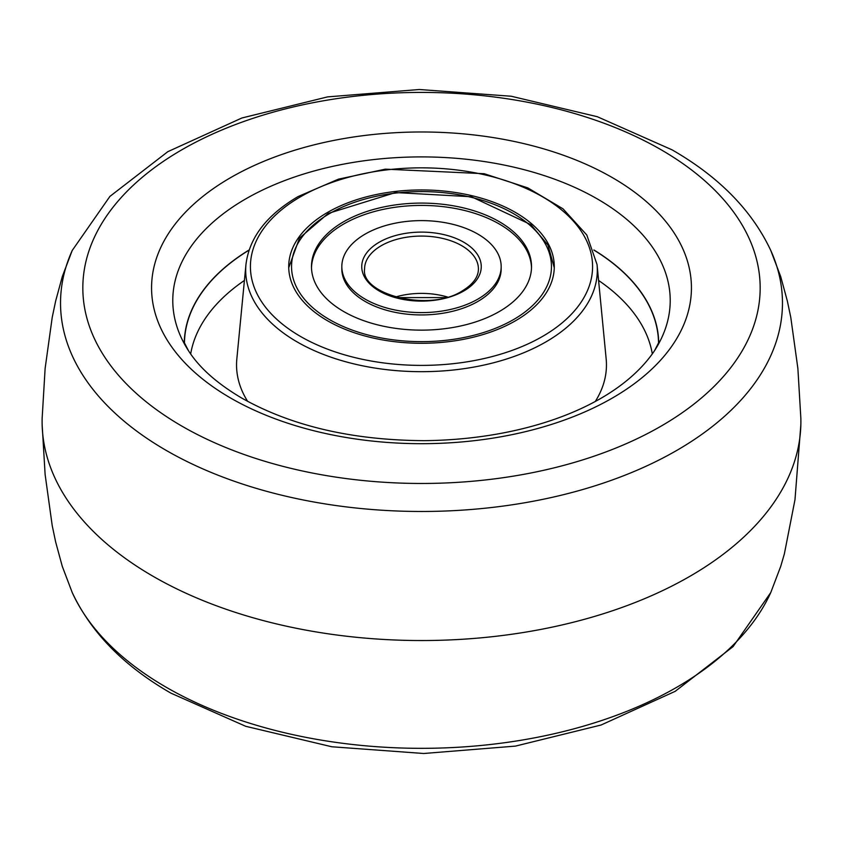 <?xml version="1.0" encoding="UTF-8"?>
<svg xmlns="http://www.w3.org/2000/svg" width="843" height="843" viewBox="0 0 843 843"><rect width="100%" height="100%" fill="white"/><g stroke="black" fill="none" stroke-linecap="round" stroke-linejoin="round"><path stroke-width="1.26" d="M593.946 250.139A237.062 136.861 180 0 1 658.552 343.407M515.4 320.825A132.783 76.66 -0 0 0 554.283 266.609A132.783 76.66 -0 0 0 472.312 195.787A132.783 76.66 -0 0 0 327.6 212.404A132.783 76.66 -0 0 0 288.717 266.609A132.783 76.66 -0 0 0 370.688 337.442A132.783 76.66 -0 0 0 515.4 320.825M184.448 343.407A237.062 136.861 180 0 1 249.054 250.139M770.776 250.466L780.723 276.652L787.351 301.046L790.787 317.4L797.878 368.465L800.85 418.254A379.392 219.043 180 0 1 800.85 424.746A379.392 219.043 180 0 1 689.774 576.38A379.392 219.043 180 0 1 278.917 624.484A379.392 219.043 180 0 1 42.15 424.746A379.392 219.043 180 0 1 42.15 418.254L45.122 368.465L52.213 317.411L55.649 301.046L62.277 276.652L72.224 250.466L109.917 196.398L167.831 151.666L241.909 117.988L327.558 96.892L419.319 89.506L511.216 96.239L597.276 116.703L672.019 149.822C718.995 176.819 751.914 210.371 770.776 250.466A360.962 208.4 180 0 1 676.739 450.436A360.962 208.4 180 0 1 166.261 450.436A360.962 208.4 180 0 1 72.224 250.466M249.117 249.96A237.231 136.966 0 0 0 184.269 343.017M658.731 343.017A237.231 136.966 0 0 0 593.883 249.96M365.167 234.091A79.674 45.996 -0 0 0 341.826 266.609A79.674 45.996 -0 0 0 391.015 309.107A79.674 45.996 -0 0 0 477.833 299.139A79.674 45.996 -0 0 0 501.174 266.609A79.674 45.996 -0 0 0 451.985 224.112A79.674 45.996 -0 0 0 365.167 234.091M499.298 311.531A110.022 63.52 -0 0 0 531.522 266.609A110.022 63.52 -0 0 0 463.608 207.926A110.022 63.52 -0 0 0 343.702 221.698A110.022 63.52 -0 0 0 311.478 266.609A110.022 63.52 -0 0 0 379.392 325.303A110.022 63.52 -0 0 0 499.298 311.531M341.858 267.779A79.674 45.996 -0 0 0 390.088 311.204A79.674 45.996 -0 0 0 477.833 301.467A79.674 45.996 -0 0 0 501.142 267.779M531.501 267.779A110.022 63.52 -0 0 0 462.67 210.033A110.022 63.52 -0 0 0 343.702 224.017A110.022 63.52 -0 0 0 311.499 267.779M542.47 336.462A171.087 98.779 180 0 1 300.529 336.462A171.087 98.779 180 0 1 300.529 196.767A171.087 98.779 180 0 1 542.47 196.767A171.087 98.779 180 0 1 542.47 336.462M597.044 264.533L586.802 235.007L563.019 208.832L527.844 187.905L484.124 173.7L385.43 169.148L338.443 179.159L298.159 196.535C266.683 214.986 249.286 237.652 245.956 264.533A175.808 101.508 -0 0 0 349.719 362.838A175.808 101.508 -0 0 0 545.821 341.952A175.808 101.508 -0 0 0 597.044 264.533L606.17 358.992A184.954 106.787 180 0 1 595.358 401.363M247.642 401.363A184.954 106.787 180 0 1 236.83 358.992L245.956 264.533M598.583 280.456A231.909 133.889 180 0 1 652.324 353.965M190.676 353.976A231.909 133.889 180 0 1 244.417 280.456M800.85 424.746L794.981 499.709L784.359 553.925L780.723 566.348L770.776 592.534A360.962 208.4 180 0 1 676.739 687.287A360.962 208.4 180 0 1 166.261 687.287A360.962 208.4 180 0 1 72.224 592.534L62.277 566.348L55.649 541.954L52.213 525.6L45.122 474.535L42.15 424.746M230.624 398.033A269.929 155.85 180 0 1 230.624 177.631A269.929 155.85 180 0 1 612.376 177.631A269.929 155.85 180 0 1 612.376 398.033A269.929 155.85 180 0 1 230.624 398.033M182.025 426.2A338.665 195.523 180 0 1 182.025 149.685A338.665 195.523 180 0 1 660.975 149.685A338.665 195.523 180 0 1 660.975 426.2A338.665 195.523 180 0 1 182.025 426.2M183.584 341.194L188.463 350.688A248.727 143.605 180 0 1 245.629 198.959A248.727 143.605 180 0 1 597.371 198.959A248.727 143.605 180 0 1 654.537 350.688L659.416 341.194M379.245 242.215A59.758 34.5 -0 0 0 379.245 291.004A59.758 34.5 -0 0 0 463.755 291.004A59.758 34.5 -0 0 0 463.755 242.215A59.758 34.5 -0 0 0 379.245 242.215M381.257 245.703A56.913 32.856 -0 0 0 364.587 268.938C360.509 294.418 429.361 312.584 462.333 290.867C473.071 284.281 478.434 276.978 478.413 268.938A56.913 32.856 -0 0 0 443.281 238.58A56.913 32.856 -0 0 0 381.257 245.703M447.538 297.031A56.913 32.856 -0 0 0 395.462 297.031M329.613 213.564A129.938 75.016 -0 0 0 329.613 319.666A129.938 75.016 -0 0 0 513.387 319.666A129.938 75.016 -0 0 0 513.387 213.564A129.938 75.016 -0 0 0 329.613 213.564M770.776 592.534L733.083 646.602L675.169 691.334L601.091 725.012L515.442 746.108L423.681 753.494L331.784 746.761L245.724 726.297L170.981 693.178C124.005 666.181 91.086 632.629 72.224 592.534M654.537 350.688C616.992 406.579 524.241 439.688 424.335 440.657C352.427 440.288 291.594 426.105 241.815 398.107C217.083 383.533 199.306 367.727 188.463 350.688M341.826 268.938L341.826 266.609M445.504 297.59L397.496 297.59M501.174 268.938L501.174 266.609M288.727 267.758L299.455 238.126L328.19 213.427L395.536 192.562L471.427 196.746L530.89 224.659L547.961 245.071L554.273 267.758"/></g></svg>
